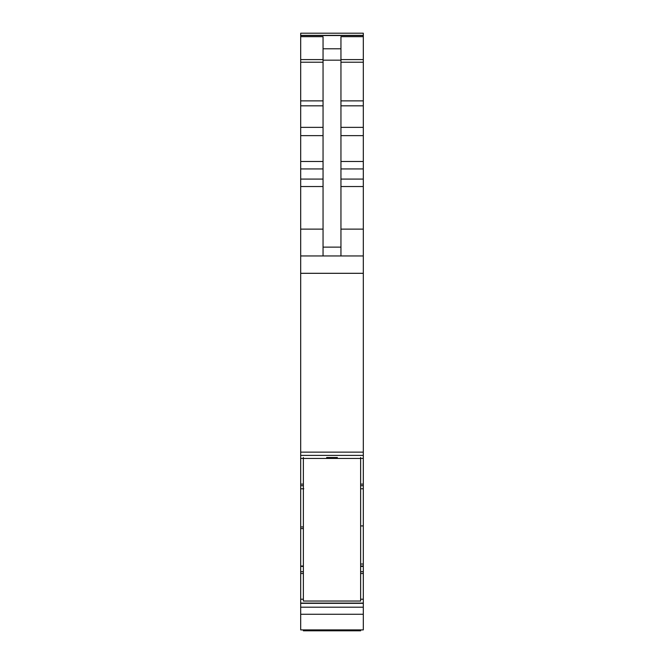 <?xml version="1.0" encoding="UTF-8"?>
<svg xmlns="http://www.w3.org/2000/svg" width="664" height="664" viewBox="0 0 664 664"><rect width="100%" height="100%" fill="white"/><g stroke="black" fill="none" stroke-linecap="round" stroke-linejoin="round"><path stroke-width="1" d="M360.627 566.326L363.308 566.326L360.627 566.052L363.308 566.052L363.308 525.921L360.627 525.921M363.308 525.921L363.308 455.388L300.692 455.388L363.308 455.404L363.308 33.2L300.692 33.2L363.308 33.2M303.373 526.95L300.692 526.95L300.692 485.708L303.373 485.708M300.692 33.2L300.692 59.602L323.053 59.602M323.053 255.955L323.053 36.694L300.692 36.694M323.053 48.779L340.947 48.779L340.947 36.694L363.308 36.694M363.308 452.134L300.692 452.134L300.692 255.955L363.308 255.955M300.692 452.134L300.692 455.404M300.692 485.708L300.692 455.388M300.692 526.95L300.692 599.219L303.373 599.219M363.308 566.326L363.308 629.904L300.692 629.904L300.692 614.266L363.308 614.266M363.308 607.203L300.692 607.203L300.692 599.219M300.692 607.203L300.692 614.266M300.692 528.594L303.373 528.594M340.947 48.779L340.947 255.955M300.692 255.955L300.692 229.121L323.053 229.121M300.692 229.121L300.692 59.602M360.627 629.904L360.627 630.8L303.373 630.8L303.373 629.904M303.373 458.442L303.373 601.036L360.627 601.036L360.627 458.442L303.373 458.442L303.373 457.504M360.627 458.442L360.627 457.504M326.63 457.504L337.37 457.504M360.627 564.026L363.308 564.026M300.692 35.541L363.308 35.541M340.947 59.602L363.308 59.602M340.947 62.217L363.308 62.217M340.947 100.87L363.308 100.87M340.947 105.825L363.308 105.825M340.947 127.363L363.308 127.363M340.947 135.63L363.308 135.63M340.947 161.485L363.308 161.485M340.947 168.938L363.308 168.938M340.947 179.089L363.308 179.089M340.947 186.534L363.308 186.534M340.947 229.121L363.308 229.121M300.692 273.311L363.308 273.311M300.692 458.409L303.373 458.409M360.627 458.409L363.308 458.409M300.692 484.122L303.373 484.122M360.627 484.122L363.308 484.122M360.627 485.708L363.308 485.708M303.373 488.77L300.692 488.77L303.373 488.787M360.627 488.77L363.308 488.787M303.373 566.052L300.692 566.052L303.373 566.052M303.373 566.326L300.692 566.326M360.627 566.392L363.308 566.392M303.373 566.392L300.692 566.392M300.692 571.704L303.373 571.704M360.627 571.704L363.308 571.704M300.692 573.513L303.373 573.513M360.627 573.513L363.308 573.513M360.627 599.219L363.308 599.219M300.692 603.095L363.308 603.095M300.692 603.327L363.308 603.327M323.053 60.167L340.947 60.167M323.053 247.132L340.947 247.132M300.692 62.217L323.053 62.217M300.692 100.87L323.053 100.87M300.692 105.825L323.053 105.825M300.692 127.363L323.053 127.363M300.692 135.63L323.053 135.63M300.692 161.485L323.053 161.485M300.692 168.938L323.053 168.938M300.692 179.089L323.053 179.089M300.692 186.534L323.053 186.534M300.692 35.35L363.308 35.35M303.772 488.787L300.692 488.787"/></g></svg>
